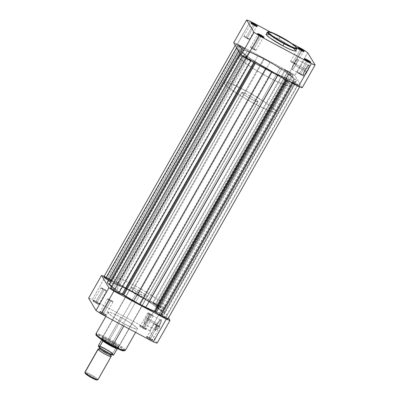 <?xml version="1.0" encoding="UTF-8"?>
<svg xmlns="http://www.w3.org/2000/svg" width="400" height="400" viewBox="0 0 400 400"><rect width="100%" height="100%" fill="white"/><g stroke="black" fill="none" stroke-linecap="round" stroke-linejoin="round"><path stroke-width="0.3" stroke-dasharray="2 1.5" d="M301.025 50.685A3.16 0.375 29.6 0 0 303.345 51.63A3.16 0.375 29.6 0 0 302.81 50.985A3.16 0.375 -150.4 0 1 303.39 51.605A3.16 0.375 -150.4 0 1 301.025 50.685L293.75 63.485A3.16 0.375 29.6 0 0 296.115 64.41A3.16 0.375 29.6 0 0 292.98 62.205L300.15 49.58L292.98 62.205A3.16 0.375 29.6 0 0 290.615 61.285A3.16 0.375 29.6 0 0 293.75 63.485L301.025 50.685A3.16 0.375 -150.4 0 1 297.89 48.48A3.16 0.375 -150.4 0 1 298.715 48.66A3.16 0.375 29.6 0 0 297.885 48.53A3.16 0.375 29.6 0 0 301.025 50.685L301.395 50.285L301.025 50.685M254.26 25.64A3.16 0.375 29.6 0 0 256.58 26.59A3.16 0.375 29.6 0 0 256.04 25.945A3.16 0.375 -150.4 0 1 256.62 26.56A3.16 0.375 -150.4 0 1 254.26 25.64L246.985 38.445A3.16 0.375 29.6 0 0 249.345 39.365A3.16 0.375 29.6 0 0 246.21 37.16L253.385 24.54L246.21 37.16A3.16 0.375 29.6 0 0 243.85 36.24A3.16 0.375 29.6 0 0 246.985 38.445L254.26 25.64A3.16 0.375 -150.4 0 1 251.125 23.44A3.16 0.375 -150.4 0 1 251.95 23.62A3.16 0.375 29.6 0 0 251.12 23.49A3.16 0.375 29.6 0 0 254.26 25.64L254.63 25.245L254.26 25.64M260.89 36.63A3.16 0.375 29.6 0 0 263.21 37.58A3.16 0.375 29.6 0 0 262.675 36.935A3.16 0.375 -150.4 0 1 263.255 37.55A3.16 0.375 -150.4 0 1 260.89 36.63L253.62 49.435A3.16 0.375 29.6 0 0 255.98 50.355A3.16 0.375 29.6 0 0 252.845 48.155L260.015 35.53L252.845 48.155A3.16 0.375 29.6 0 0 250.48 47.235A3.16 0.375 29.6 0 0 253.62 49.435L260.89 36.63A3.16 0.375 -150.4 0 1 257.755 34.43A3.16 0.375 -150.4 0 1 258.58 34.61A3.16 0.375 29.6 0 0 257.755 34.48A3.16 0.375 29.6 0 0 260.89 36.63L261.26 36.235L260.89 36.63M307.66 61.675A3.16 0.375 29.6 0 0 309.98 62.62A3.16 0.375 29.6 0 0 309.44 61.975A3.16 0.375 -150.4 0 1 310.02 62.595A3.16 0.375 -150.4 0 1 307.66 61.675L300.385 74.48A3.16 0.375 29.6 0 0 302.745 75.4A3.16 0.375 29.6 0 0 299.61 73.195L306.78 60.57L299.61 73.195A3.16 0.375 29.6 0 0 297.25 72.275A3.16 0.375 29.6 0 0 300.385 74.48L307.66 61.675A3.16 0.375 -150.4 0 1 304.52 59.47A3.16 0.375 -150.4 0 1 305.35 59.655A3.16 0.375 29.6 0 0 304.52 59.52A3.16 0.375 29.6 0 0 307.66 61.675L308.03 61.275L307.66 61.675M305.155 69.275A5.625 1.155 118.2 0 1 308.23 65.45A5.625 1.155 118.2 0 1 306.53 71.555L307.125 71.955A6.23 1.28 -61.8 0 0 309 65.195A6.23 1.28 -61.8 0 0 305.6 69.43L293.985 63.29A5.625 1.155 118.2 0 1 297.33 59.47A5.625 1.155 118.2 0 1 295.36 65.575L306.53 71.555A5.625 1.155 -61.8 0 0 308.5 65.455A5.625 1.155 -61.8 0 0 305.155 69.275A5.625 1.155 -61.8 0 0 303.185 75.375A5.625 1.155 -61.8 0 0 306.53 71.555L295.36 65.575A5.625 1.155 118.2 0 1 292.015 69.395A5.625 1.155 118.2 0 1 293.985 63.29L305.6 69.43L303.4 74.465L303.22 75.72L303.515 76.215L304.74 75.39L305.9 73.92L309.065 67.785L309.51 65.665L308.895 65.24L307.425 66.655L305.6 69.43A6.23 1.28 -61.8 0 0 303.25 75.935A6.23 1.28 -61.8 0 0 307.125 71.955L306.53 71.555A5.625 1.155 118.2 0 1 303.035 75.15A5.625 1.155 118.2 0 1 305.155 69.275M294.19 48.96L287.235 43.98L278.805 39.075L280.335 36.575L280.02 36.93L272.59 33.305L267.425 32.02A16.865 1.995 -150.4 0 1 280.02 36.93L278.805 39.075A16.865 1.995 29.6 0 0 266.205 34.165M264.26 59.14L260.935 64.99A30.11 3.565 29.6 0 0 238.44 56.22A30.11 3.565 29.6 0 0 268.305 77.2L271.63 71.35A30.11 3.565 -150.4 0 1 241.76 50.37A30.11 3.565 -150.4 0 1 264.26 59.14L274.485 64.925L285.69 72.125L292.71 77.7L293.925 79.155L294.145 80.08L292.595 80.39L288.92 79.4L276.625 73.945L263.93 67.05L250.2 58.365L245.35 54.73L242.45 51.995L241.745 50.41L243.295 50.095L246.965 51.09L252.445 53.3L264.26 59.14A30.11 3.565 -150.4 0 1 294.125 80.12A30.11 3.565 -150.4 0 1 271.63 71.35L268.305 77.2L277.97 82.06L288.27 86.055L290.035 86.285L290.555 86.18L290.84 85.54L290.115 84.34L287.215 81.61L278.255 75.2L266.075 67.82L253.555 61.21L242.2 56.465L239.97 55.945L238.42 56.26L239.125 57.845L240.83 59.555L246.875 64.215L255.625 69.92L268.305 77.2A30.11 3.565 29.6 0 0 290.805 85.97A30.11 3.565 29.6 0 0 260.935 64.99L132.075 291.82A30.11 3.565 29.6 0 0 109.58 283.055A30.11 3.565 29.6 0 0 139.445 304.035L271.63 71.35A30.11 3.565 -150.4 0 1 241.76 50.37A30.11 3.565 -150.4 0 1 264.26 59.14A30.11 3.565 -150.4 0 1 294.125 80.12A30.11 3.565 -150.4 0 1 271.63 71.35L139.445 304.035A30.11 3.565 29.6 0 0 161.945 312.8A30.11 3.565 29.6 0 0 132.075 291.82L264.26 59.14L274.485 64.925L285.69 72.125L292.71 77.7L293.925 79.155L294.145 80.08L292.595 80.39L288.92 79.4L276.625 73.945L263.93 67.05L250.2 58.365L245.35 54.73L242.45 51.995L241.745 50.41L243.295 50.095L246.965 51.09L252.445 53.3L264.26 59.14M302.185 87.74L294.76 75.445L289.78 72.08L237.45 44.06L233.705 42.75A46.6 5.52 29.6 0 1 237.45 44.06L289.78 72.08L302.7 49.33L289.78 72.08A46.6 5.52 29.6 0 1 294.76 75.445L307.685 52.695L294.76 75.445L302.185 87.74M270.295 31.98L291.75 43.47L270.295 31.98M295.53 50.825A16.865 1.995 29.6 0 0 278.805 39.075L269.12 34.57M266.635 33.99L266.345 34.05M250.375 21.31L237.45 44.06L250.375 21.31M280.02 36.93A16.865 1.995 -150.4 0 1 296.75 48.68L295.115 46.555L290.235 42.99L280.02 36.93M246.21 37.16L243.93 36.21L244.545 36.945L249.35 39.36L246.21 37.16M292.98 62.205L290.695 61.25L291.31 61.99L296.115 64.405L292.98 62.205M299.61 73.195L297.33 72.24L297.945 72.98L302.75 75.395L299.61 73.195M252.845 48.155L250.565 47.2L251.575 48.215L255.98 50.35L252.845 48.155M295.36 65.575L292.76 69.105L291.91 69.29L291.995 67.84L294.535 62.365L296.135 60.19L297.245 59.445L297.35 61.025L295.36 65.575M241.645 47.89A3.275 0.39 -150.4 0 1 238.395 45.61A3.275 0.39 -150.4 0 1 240.845 46.565L108.66 279.245A3.275 0.39 29.6 0 0 106.215 278.295A3.275 0.39 29.6 0 0 109.465 280.575L241.645 47.89L109.465 280.575A3.275 0.39 29.6 0 0 111.91 281.53A3.275 0.39 29.6 0 0 108.66 279.245L240.845 46.565A3.275 0.39 -150.4 0 1 244.09 48.845A3.275 0.39 -150.4 0 1 241.645 47.89L238.395 45.615L240.3 46.28L243.37 48.115L244.07 48.74L243.815 48.855L241.645 47.89M288.41 72.935A3.275 0.39 -150.4 0 1 285.165 70.655A3.275 0.39 -150.4 0 1 287.61 71.605L155.43 304.29A3.275 0.39 29.6 0 0 152.98 303.335A3.275 0.39 29.6 0 0 156.23 305.62L288.41 72.935L156.23 305.62A3.275 0.39 29.6 0 0 158.675 306.57A3.275 0.39 29.6 0 0 155.43 304.29L287.61 71.605A3.275 0.39 -150.4 0 1 290.86 73.89A3.275 0.39 -150.4 0 1 288.41 72.935L285.16 70.655L287.065 71.325L290.14 73.16L290.775 73.92L288.41 72.935M295.045 83.925A3.275 0.39 -150.4 0 1 291.795 81.645A3.275 0.39 -150.4 0 1 294.245 82.595L162.06 315.28A3.275 0.39 29.6 0 0 159.615 314.325A3.275 0.39 29.6 0 0 162.86 316.61L295.045 83.925L162.86 316.61A3.275 0.39 29.6 0 0 165.31 317.56A3.275 0.39 29.6 0 0 162.06 315.28L294.245 82.595A3.275 0.39 -150.4 0 1 297.49 84.88A3.275 0.39 -150.4 0 1 295.045 83.925L291.795 81.65L296.36 83.86L297.41 84.915L295.045 83.925M248.28 58.885A3.275 0.39 -150.4 0 1 245.03 56.6A3.275 0.39 -150.4 0 1 247.475 57.555L115.295 290.24A3.275 0.39 29.6 0 0 112.845 289.285A3.275 0.39 29.6 0 0 116.095 291.565L248.28 58.885L116.095 291.565A3.275 0.39 29.6 0 0 118.54 292.52A3.275 0.39 29.6 0 0 115.295 290.24L247.475 57.555A3.275 0.39 -150.4 0 1 250.725 59.835A3.275 0.39 -150.4 0 1 248.28 58.885L245.03 56.605L246.935 57.27L250.005 59.11L250.64 59.87L248.28 58.885M287.335 79.3L288.31 79.88L287.82 80.745L288.31 79.88L292.625 82.795L287.335 79.3L286.82 80.21L287.335 79.3L286.65 78.965A32.37 3.835 -150.4 0 1 277.855 74.89L272 71.97L271.87 72.2L272 71.97L277.855 74.89L277.63 75.285L277.855 74.89L287.335 79.3M255.1 62.04L255.85 62.475L255.35 63.355L255.85 62.475L265.765 68.415A32.37 3.835 -150.4 0 1 255.85 62.475L255.1 62.04L254.585 62.945L255.1 62.04L254.235 61.635L253.745 62.5L254.235 61.635L255.1 62.04M167.785 319.05A5.27 0.625 29.6 0 0 165.96 317.41L298.145 84.725L293.305 81.345L161.245 314.025A32.37 3.835 29.6 0 0 163.885 313.95L296.555 80.565L288.76 73.84L292.605 75.06L293.065 75.12L293.03 74.785L287.925 71.395A5.27 0.625 -150.4 0 1 293.15 75.07A5.27 0.625 -150.4 0 1 292.24 74.945L160.055 307.625L292.24 74.945L288.995 73.805L156.55 306.455L156.88 306.785L289.06 74.1A32.37 3.835 -150.4 0 1 294.355 78.425L162.17 311.11L294.355 78.425L296.555 80.565L164.37 313.245L162.17 311.11A32.37 3.835 29.6 0 0 156.88 306.785L288.995 73.805L156.81 306.49L160.055 307.625A5.27 0.625 29.6 0 0 160.97 307.75A5.27 0.625 29.6 0 0 155.74 304.08L287.925 71.395L280.915 68.52L263.885 58.52L248.42 51.115L239.86 45.66A5.27 0.625 -150.4 0 1 243.26 47.695L111.08 280.375L243.26 47.695L247.58 50.61L115.4 283.29L117.055 284.205L249.24 51.52A32.37 3.835 -150.4 0 1 258.03 55.6L125.85 288.285L258.03 55.6L263.885 58.52L131.705 291.205L137.94 294.755L270.12 62.075A32.37 3.835 -150.4 0 1 280.04 68.015L147.86 300.7L149.47 301.535L281.65 68.85L149.47 301.535L152.715 302.67L284.9 69.99A5.27 0.625 -150.4 0 1 287.925 71.395L155.74 304.08A5.27 0.625 29.6 0 0 152.715 302.67L284.9 69.99L280.04 68.015L147.86 300.7A32.37 3.835 29.6 0 0 137.94 294.755L270.12 62.075L263.885 58.52L131.705 291.205L125.85 288.285A32.37 3.835 29.6 0 0 117.055 284.205L249.24 51.52L247.58 50.61L115.4 283.29L111.08 280.375A5.27 0.625 29.6 0 0 107.675 278.34L239.86 45.66L235.935 44.105L237.745 45.76L236.665 47.655L237.745 45.76A5.27 0.625 -150.4 0 1 235.92 44.125A5.27 0.625 -150.4 0 1 239.86 45.66L107.675 278.34A5.27 0.625 29.6 0 0 103.74 276.81L103.73 276.885M237.745 45.76L242.06 48.675L109.88 281.36L108.42 280.375L109.88 281.36L242.06 48.675L242.585 49.145L110.4 281.825L109.88 281.36L110.275 281.83A32.37 3.835 29.6 0 0 107.635 281.905L239.82 49.22A32.37 3.835 -150.4 0 1 242.46 49.15L110.275 281.83L108.5 281.595L107.635 281.905L239.335 49.925L238.705 51.035L239.335 49.925L241.535 52.065L239.335 49.925L240.135 49L242.585 49.115L237.745 45.76M107.155 282.61L107.635 281.905L107.155 282.61M240.465 53.945L241.535 52.065L240.465 53.945M112.095 287.125A32.37 3.835 29.6 0 0 114.645 289.07L246.83 56.385A32.37 3.835 -150.4 0 1 241.535 52.065L247.155 56.72L114.71 289.365L246.83 56.385L247.145 56.725L114.71 289.365L111.465 288.23L243.65 55.545L246.895 56.685L243.65 55.545L111.465 288.23A5.27 0.625 29.6 0 0 110.555 288.105M250.99 60.5A5.27 0.625 -150.4 0 1 245.72 57.805A5.27 0.625 -150.4 0 1 242.74 55.42A5.27 0.625 -150.4 0 1 243.65 55.545L242.735 55.425L243.365 56.185L247.065 58.595L254.235 61.635L250.99 60.5L250.765 60.9L250.99 60.5M265.54 68.815L265.765 68.415L272 71.97L265.765 68.415L265.54 68.815M286.15 79.85L286.65 78.965L286.15 79.85M292.4 83.195L292.625 82.795L292.4 83.195M298.145 84.725A5.27 0.625 -150.4 0 1 299.97 86.365A5.27 0.625 -150.4 0 1 297.3 85.48A5.27 0.625 -150.4 0 1 292.625 82.795L296.905 85.285L299.97 86.36L298.81 85.19L293.825 81.815L161.645 314.495L165.96 317.41L298.145 84.725M165.96 317.41L161.125 314.025L161.645 314.495L293.825 81.815L293.35 81.33L161.245 314.025L163.02 314.26L163.885 313.95L296.07 81.265A32.37 3.835 -150.4 0 1 293.43 81.34L295.755 81.49L296.555 80.565L163.885 313.95L164.37 313.245L156.575 306.525L160.885 307.8L160.64 307.25L158.375 305.615L154.05 303.23L148.515 301.085L131.705 291.205L116.46 283.92L105.795 277.405M111.42 286.58L114.975 289.38L111.465 288.23M132.075 291.82L144.76 299.1L153.51 304.81L160.525 310.38L161.745 311.84L161.965 312.765L160.41 313.075L156.74 312.085L146.83 307.81L131.745 299.73L118.015 291.045L113.17 287.41L110.265 284.68L109.56 283.09L111.11 282.78L118.265 285.12L132.075 291.82A30.11 3.565 29.6 0 0 109.58 283.055A30.11 3.565 29.6 0 0 139.445 304.035L142.77 298.185A30.11 3.565 -150.4 0 1 112.9 277.205A30.11 3.565 -150.4 0 1 135.4 285.97L132.075 291.82L120.265 285.985L113.34 283.3L111.11 282.78L109.56 283.09L109.78 284.015L111 285.475L116.205 289.75L122.13 293.82L139.445 304.035L155.095 311.475L159.41 312.89L161.175 313.12L161.965 312.765L161.745 311.84L160.525 310.38L153.51 304.81L144.76 299.1L132.075 291.82L135.4 285.97L145.625 291.76L156.83 298.96L163.85 304.53L165.065 305.99L165.285 306.915L164.5 307.27L161.505 306.705L152.43 303.045L142.77 298.185L130.085 290.905L119.53 283.905L114.32 279.625L113.105 278.165L112.885 277.24L114.435 276.93L116.665 277.45L125.74 281.115L135.4 285.97A30.11 3.565 -150.4 0 1 165.265 306.95A30.11 3.565 -150.4 0 1 142.77 298.185L139.445 304.035A30.11 3.565 29.6 0 0 161.945 312.8A30.11 3.565 29.6 0 0 132.075 291.82M108.66 279.245L111.91 281.525L107.345 279.31L106.3 278.26L108.66 279.245M155.43 304.29L158.68 306.565L156.775 305.9L153.7 304.065L153.065 303.3L155.43 304.29M162.06 315.28L165.31 317.56L160.745 315.345L159.7 314.295L162.06 315.28M115.295 290.24L118.545 292.515L116.64 291.85L113.57 290.015L112.87 289.39L113.125 289.275L115.295 290.24M102.68 312.49A3.16 0.375 -150.4 0 1 105.82 314.64A3.16 0.375 -150.4 0 1 103.455 313.77L103.23 314.415A3.765 0.445 29.6 0 0 106.05 315.45A3.765 0.445 29.6 0 0 102.31 312.885L109.955 299.685A3.16 0.375 -150.4 0 1 113.09 301.89A3.16 0.375 -150.4 0 1 110.73 300.97L103.455 313.77A3.16 0.375 29.6 0 0 105.815 314.69A3.16 0.375 29.6 0 0 102.68 312.49A3.16 0.375 29.6 0 0 100.32 311.57A3.16 0.375 29.6 0 0 103.455 313.77L110.73 300.97A3.16 0.375 -150.4 0 1 107.59 298.765A3.16 0.375 -150.4 0 1 109.955 299.685L102.31 312.885L106.045 315.505L103.855 314.74L100.325 312.63L99.595 311.75L102.31 312.885A3.765 0.445 29.6 0 0 99.55 311.76A3.765 0.445 29.6 0 0 103.23 314.415L103.455 313.77A3.16 0.375 -150.4 0 1 100.36 311.54A3.16 0.375 -150.4 0 1 102.68 312.49M149.445 337.53A3.16 0.375 -150.4 0 1 152.585 339.685A3.16 0.375 -150.4 0 1 150.22 338.815L150 339.455A3.765 0.445 29.6 0 0 152.815 340.495A3.765 0.445 29.6 0 0 149.08 337.93L156.72 324.73A3.16 0.375 -150.4 0 1 159.855 326.93A3.16 0.375 -150.4 0 1 157.495 326.01L150.22 338.815A3.16 0.375 29.6 0 0 152.585 339.735A3.16 0.375 29.6 0 0 149.445 337.53A3.16 0.375 29.6 0 0 147.085 336.61A3.16 0.375 29.6 0 0 150.22 338.815L157.495 326.01A3.16 0.375 -150.4 0 1 154.36 323.805A3.16 0.375 -150.4 0 1 156.72 324.73L149.08 337.93L152.815 340.545L151.205 340.065L147.57 338.005L146.36 336.795L149.08 337.93A3.765 0.445 29.6 0 0 146.315 336.8A3.765 0.445 29.6 0 0 150 339.455L150.22 338.815A3.16 0.375 -150.4 0 1 147.125 336.585A3.16 0.375 -150.4 0 1 149.445 337.53M158.57 326.035A5.625 1.155 118.2 0 1 155.07 329.63A5.625 1.155 118.2 0 1 157.19 323.755L157.635 323.91A6.23 1.28 -61.8 0 0 155.29 330.415A6.23 1.28 -61.8 0 0 159.16 326.435L147.395 320.055A5.625 1.155 118.2 0 1 144.05 323.875A5.625 1.155 118.2 0 1 146.02 317.77L157.19 323.755A5.625 1.155 -61.8 0 0 155.225 329.855A5.625 1.155 -61.8 0 0 158.57 326.035A5.625 1.155 -61.8 0 0 160.535 319.935A5.625 1.155 -61.8 0 0 157.19 323.755L146.02 317.77A5.625 1.155 118.2 0 1 149.365 313.955A5.625 1.155 118.2 0 1 147.395 320.055L159.16 326.435L161.365 321.405L161.545 320.145L161.245 319.655L160.02 320.48L158.25 322.885L155.435 328.945L155.345 330.55L156.285 330.35L159.16 326.435A6.23 1.28 -61.8 0 0 161.04 319.68A6.23 1.28 -61.8 0 0 157.635 323.91L157.19 323.755A5.625 1.155 118.2 0 1 160.265 319.93A5.625 1.155 118.2 0 1 158.57 326.035M142.815 326.54A3.16 0.375 -150.4 0 1 145.955 328.695A3.16 0.375 -150.4 0 1 143.59 327.825L143.365 328.465A3.765 0.445 29.6 0 0 146.18 329.5A3.765 0.445 29.6 0 0 142.445 326.94L150.09 313.735A3.16 0.375 -150.4 0 1 153.225 315.94A3.16 0.375 -150.4 0 1 150.86 315.02L143.59 327.825A3.16 0.375 29.6 0 0 145.95 328.745A3.16 0.375 29.6 0 0 142.815 326.54A3.16 0.375 29.6 0 0 140.45 325.62A3.16 0.375 29.6 0 0 143.59 327.825L150.86 315.02A3.16 0.375 -150.4 0 1 147.725 312.815A3.16 0.375 -150.4 0 1 150.09 313.735L142.445 326.94L146.18 329.555L143.99 328.79L140.46 326.68L139.66 325.965L139.95 325.83L142.445 326.94A3.765 0.445 29.6 0 0 139.685 325.81A3.765 0.445 29.6 0 0 143.365 328.465L143.59 327.825A3.16 0.375 -150.4 0 1 140.495 325.595A3.16 0.375 -150.4 0 1 142.815 326.54M96.045 301.5A3.16 0.375 -150.4 0 1 99.185 303.65A3.16 0.375 -150.4 0 1 96.82 302.78L96.6 303.425A3.765 0.445 29.6 0 0 99.415 304.46A3.765 0.445 29.6 0 0 95.68 301.895L103.32 288.695A3.16 0.375 -150.4 0 1 106.455 290.895A3.16 0.375 -150.4 0 1 104.095 289.975L96.82 302.78A3.16 0.375 29.6 0 0 99.185 303.7A3.16 0.375 29.6 0 0 96.045 301.5A3.16 0.375 29.6 0 0 93.685 300.58A3.16 0.375 29.6 0 0 96.82 302.78L104.095 289.975A3.16 0.375 -150.4 0 1 100.96 287.775A3.16 0.375 -150.4 0 1 103.32 288.695L95.68 301.895L99.415 304.515L97.225 303.75L93.695 301.64L92.96 300.76L95.68 301.895A3.765 0.445 29.6 0 0 92.915 300.77A3.765 0.445 29.6 0 0 96.6 303.425L96.82 302.78A3.16 0.375 -150.4 0 1 93.725 300.55A3.16 0.375 -150.4 0 1 96.045 301.5M109.43 340.345A9.41 1.115 -150.4 0 1 118.77 346.755A9.41 1.115 -150.4 0 1 111.73 344.165L111.51 344.805A10.01 1.185 29.6 0 0 119 347.56A10.01 1.185 29.6 0 0 109.06 340.745L137.935 290.17A9.41 1.115 -150.4 0 1 147.265 296.725A9.41 1.115 -150.4 0 1 140.235 293.985L111.73 344.165A9.41 1.115 29.6 0 0 118.765 346.905A9.41 1.115 29.6 0 0 109.43 340.345A9.41 1.115 29.6 0 0 102.4 337.605A9.41 1.115 29.6 0 0 111.73 344.165L140.235 293.985A9.41 1.115 -150.4 0 1 130.905 287.43A9.41 1.115 -150.4 0 1 137.935 290.17L109.06 340.745L115.525 344.61L117.8 346.27L118.995 347.71L117.26 347.48L113.17 345.67L105.045 340.94L102.05 338.635L101.645 338.15L101.835 337.725L104.465 338.515L109.06 340.745A10.01 1.185 29.6 0 0 101.71 337.74A10.01 1.185 29.6 0 0 111.51 344.805L111.73 344.165A9.41 1.115 -150.4 0 1 102.525 337.525A9.41 1.115 -150.4 0 1 109.43 340.345M124.305 350.71L123.015 348.95L119.78 346.455L108.315 339.51L108.59 338.705L118.805 344.76L123.68 348.33L125.315 350.455A16.865 1.995 29.6 0 0 108.59 338.705L120.775 317.255A16.865 1.995 -150.4 0 1 137.5 329.005A16.865 1.995 -150.4 0 1 124.9 324.095L112.9 316.825L109.515 314.215L108.165 312.37L110.285 312.485L116.64 315.145L125.09 319.665L132.775 324.53L136.705 327.65L137.52 328.765L137.07 329.185L132.64 327.85L124.9 324.095L123.795 326.045L124.9 324.095A16.865 1.995 -150.4 0 1 108.175 312.345A16.865 1.995 -150.4 0 1 120.775 317.255L108.59 338.705A16.865 1.995 29.6 0 0 95.99 333.795L101.16 335.08L108.59 338.705L108.315 339.51L101.52 336.18L96.385 334.715M104.035 276.285L157.595 304.765L162.58 308.125L168.455 317.865L162.58 308.125L149.655 330.875L144.675 327.51L92.345 299.49L88.6 298.18A46.6 5.52 29.6 0 1 92.345 299.49L105.265 276.745L157.595 304.765L144.675 327.51L92.345 299.49L105.265 276.745A46.6 5.52 -150.4 0 0 104.035 276.285M157.08 343.17L149.655 330.875L162.58 308.125A46.6 5.52 -150.4 0 0 157.595 304.765L144.675 327.51A46.6 5.52 29.6 0 1 149.655 330.875L157.08 343.17M124.325 350.59L117.71 345.055L108.315 339.51L99.945 335.53L97.63 334.77L96.265 334.835M97.035 336.11L97.555 336.6M105.47 342.145L106.785 342.945M110.885 345.295L113.61 346.755M121.51 350.35L122.28 350.6M123.88 350.9L124.16 350.845M140.235 293.985L146.475 296.755L147.275 296.715L147.205 296.425L145.195 294.635L136.37 289.36L132.53 287.655L130.895 287.44L132.975 289.525L140.235 293.985M110.73 300.97L107.59 298.77L112.395 301.185L113.01 301.92L110.73 300.97M157.495 326.01L154.355 323.81L159.16 326.225L159.775 326.965L157.495 326.01M150.86 315.02L147.725 312.82L152.53 315.235L153.145 315.975L150.86 315.02M104.095 289.975L100.955 287.78L105.365 289.915L106.375 290.93L104.095 289.975M146.02 317.77L148.62 314.24L149.47 314.055L149.385 315.51L146.845 320.98L145.245 323.155L144.135 323.9L144.03 322.32L146.02 317.77M111.055 354.84A1.53 1.485 148.9 0 0 111.06 356.325A1.53 1.485 -31.1 0 1 111.055 354.84C110.995 354.37 108.77 352.87 104.38 350.34C100.31 348.34 98.64 347.755 99.36 348.58C98.64 347.755 100.31 348.34 104.38 350.34C108.77 352.87 110.995 354.37 111.055 354.84A1.53 1.485 -31.1 0 1 112.35 354.05C112.285 353.53 109.81 351.86 104.935 349.05C100.41 346.825 98.555 346.175 99.36 347.095L99.36 347.095A1.53 1.485 -31.1 0 1 99.56 347.78A1.53 1.485 148.9 0 0 99.36 347.095L99.5 346.775L100.61 347.035L106.22 349.755L110.745 352.62L112.405 354.285L110.23 353.775L105.49 351.395L100.965 348.53L99.36 347.095C99.425 347.62 101.9 349.29 106.775 352.1C111.295 354.32 113.155 354.97 112.35 354.05A1.53 1.485 148.9 0 0 111.055 354.84L111.1 355.06M98.065 349.37C97.26 348.45 99.12 349.1 103.64 351.325C108.52 354.135 110.99 355.805 111.06 356.325L97.94 379.415L111.06 356.325A7.53 0.89 -150.4 0 0 104.32 351.69A7.53 0.89 -150.4 0 0 98.015 349.13M97.99 379.66A7.53 0.89 29.6 0 0 97.94 379.415L96.95 379.71L97.94 379.415A7.53 0.89 29.6 0 0 91.205 374.78A7.53 0.89 29.6 0 0 84.9 372.22M96.905 379.99A6.795 0.805 29.6 0 0 96.95 379.71L94.645 377.82L90.255 375.195L86.35 373.38L85.35 373.145L85.225 373.435M117.975 348.19L118.035 347.77A9.41 1.115 -150.4 0 1 118.075 348.105L117.34 348.645L117.975 348.19L257.97 101.44A9.41 1.115 -150.4 0 1 258.035 101.74A9.41 1.115 -150.4 0 1 250.155 98.54A9.41 1.115 -150.4 0 1 241.735 92.745L101.795 339.075A9.41 1.115 29.6 0 0 110.22 344.87A9.41 1.115 29.6 0 0 118.1 348.075A9.41 1.115 29.6 0 0 118.035 347.77L116.235 347.11L112.595 353.725L104.765 348.765L100.635 346.765L98.305 346.075A8.92 1.055 29.6 0 1 104.765 348.765A8.92 1.055 29.6 0 1 112.595 353.725L113.405 355.075L112.595 353.725M275.835 111.005L290.605 85.005A30.11 3.565 -150.4 0 1 290.805 85.97A30.11 3.565 -150.4 0 1 265.59 75.72A30.11 3.565 -150.4 0 1 238.64 57.18L223.87 83.18A30.11 3.565 29.6 0 0 250.82 101.72A30.11 3.565 29.6 0 0 276.035 111.965A30.11 3.565 29.6 0 0 275.835 111.005A30.11 3.565 29.6 0 0 248.885 92.465A30.11 3.565 29.6 0 0 223.67 82.22A30.11 3.565 29.6 0 0 223.87 83.18L238.64 57.18L238.42 56.26L239.205 55.905L242.2 56.465L249.125 59.15L258.405 63.655L268.635 69.29L278.255 75.2L285.8 80.485L290.115 84.34L290.82 85.93L290.035 86.285L288.27 86.055L283.95 84.64L275.69 80.975L265.74 75.805L255.625 69.92L246.875 64.215L240.83 59.555L238.64 57.18A30.11 3.565 -150.4 0 1 238.44 56.22A30.11 3.565 -150.4 0 1 263.655 66.465A30.11 3.565 -150.4 0 1 290.605 85.005L275.835 111.005L272.445 107.61L265.62 102.61L248.73 92.38L232.355 84.285L226.2 82.13L224.44 81.9L223.65 82.255L223.87 83.18L225.09 84.64L232.105 90.21L240.855 95.92L250.975 101.805L260.92 106.975L269.185 110.64L274.505 112.24L276.055 111.93L275.835 111.005M99.115 347.42L99.765 347.93M104.64 351.095L105.795 351.75M108.075 352.975L109.155 353.51M117.075 348.92L116.085 347.275L117.075 348.92M117.21 348.725L116.235 347.11L117.21 348.725M102.425 340.215L101.71 338.95L102.315 340.14L101.88 339.425L101.97 339.91L101.725 339.745L101.69 338.95L102.42 340.21M118.075 348.105A9.41 1.115 -150.4 0 1 110.08 344.795A9.41 1.115 -150.4 0 1 101.795 339.075A9.41 1.115 -150.4 0 1 101.72 338.815A9.41 1.115 -150.4 0 1 109.475 341.9A9.41 1.115 -150.4 0 1 118.035 347.77L116.44 347.155A9.22 1.09 29.6 0 0 108.465 342.12A9.22 1.09 29.6 0 0 101.845 339.34A9.22 1.09 -150.4 0 1 108.465 342.12A9.22 1.09 -150.4 0 1 116.44 347.155L112.65 353.315A9.22 1.09 29.6 0 0 104.875 348.445A9.22 1.09 29.6 0 0 98.36 345.665A9.22 1.09 -150.4 0 1 104.875 348.445A9.22 1.09 -150.4 0 1 112.65 353.315M101.69 338.95L241.665 92.455L244.385 93.09L250.305 96.07L255.965 99.645L258.04 101.73L255.32 101.095L251.005 99L244.925 95.365L241.735 92.745A9.41 1.115 -150.4 0 1 241.67 92.445A9.41 1.115 -150.4 0 1 249.55 95.645A9.41 1.115 -150.4 0 1 257.97 101.44L118.035 347.77A9.41 1.115 29.6 0 0 109.615 341.98A9.41 1.115 29.6 0 0 101.735 338.775A9.41 1.115 29.6 0 0 101.795 339.075M111.545 354.58L112.35 354.05M85.13 372.14A7.53 0.89 -150.4 0 1 91.885 375.165A7.53 0.89 -150.4 0 1 97.94 379.415M96.95 379.71A6.795 0.805 29.6 0 0 90.515 375.335A6.795 0.805 29.6 0 0 85.17 373.325M112.605 353.41L112.575 353.675M303.345 51.63L304.155 51.415M256.58 26.59L257.39 26.37M263.21 37.58L264.025 37.36M309.98 62.62L310.79 62.405M308.23 65.45L309 65.195M297.33 59.47L308.5 65.455M255.98 50.355L263.255 37.55M302.745 75.4L310.02 62.595M296.115 64.41L303.39 51.605M249.345 39.365L256.62 26.56M112.9 277.205L223.67 82.22M165.265 306.95L276.035 111.965M243.85 36.24L251.125 23.44M290.615 61.285L297.89 48.48M297.25 72.275L304.52 59.47M250.48 47.235L257.755 34.43M292.015 69.395L303.185 75.375M303.035 75.15L303.25 75.935M304.52 59.52L304.29 58.715M257.755 34.48L257.525 33.67M251.12 23.49L250.89 22.68M297.885 48.53L297.66 47.72M238.395 45.61L106.215 278.295M285.165 70.655L152.98 303.335M291.795 81.645L159.615 314.325M245.03 56.6L112.845 289.285M235.25 45.305L235.92 44.125M156.55 306.455L288.735 73.77M160.97 307.75L293.15 75.07M110.4 281.825L242.585 49.145M114.97 289.4L247.155 56.72M242.74 55.42L242.44 55.95M299.97 86.365L299.67 86.885M161.125 314.03L293.305 81.345M250.725 59.835L118.54 292.52M297.49 84.88L165.31 317.56M290.86 73.89L158.675 306.57M244.09 48.845L111.91 281.53M105.82 314.64L106.05 315.45M152.585 339.685L152.815 340.495M155.07 329.63L155.29 330.415M145.955 328.695L146.18 329.5M99.185 303.65L99.415 304.46M118.77 346.755L119 347.56M144.05 323.875L155.225 329.855M106.455 290.895L99.185 303.7M153.225 315.94L145.95 328.745M159.855 326.93L152.585 339.735M113.09 301.89L105.815 314.69M147.265 296.725L118.765 346.905M105.855 316.435L108.175 312.345M135.595 332.36L137.5 329.005M130.905 287.43L102.4 337.605M107.59 298.765L100.32 311.57M154.36 323.805L147.085 336.61M147.725 312.815L140.45 325.62M100.96 287.775L93.685 300.58M149.365 313.955L160.535 319.935M102.525 337.525L101.71 337.74M93.725 300.55L92.915 300.77M140.495 325.595L139.685 325.81M160.265 319.93L161.04 319.68M147.125 336.585L146.315 336.8M100.36 311.54L99.55 311.76M99.355 347.09L99.5 347.735M118.1 348.075L258.035 101.74M101.735 338.775L241.67 92.445"/><path stroke-width="0.6" d="M302.81 50.985A3.16 0.375 29.6 0 0 300.25 49.4L300.475 48.76A3.765 0.445 -150.4 0 1 304.155 51.415A3.765 0.445 -150.4 0 1 301.395 50.285L304.11 51.42L302.905 50.21L299.265 48.15L297.66 47.665L301.395 50.285A3.765 0.445 -150.4 0 1 297.66 47.72A3.765 0.445 -150.4 0 1 300.475 48.76L300.25 49.4A3.16 0.375 -150.4 0 1 302.81 50.985M256.04 25.945A3.16 0.375 29.6 0 0 253.485 24.36L253.705 23.715A3.765 0.445 -150.4 0 1 257.39 26.37A3.765 0.445 -150.4 0 1 254.63 25.245L257.345 26.38L256.14 25.17L253.08 23.39L250.89 22.625L254.63 25.245A3.765 0.445 -150.4 0 1 250.89 22.68A3.765 0.445 -150.4 0 1 253.705 23.715L253.485 24.36A3.16 0.375 -150.4 0 1 256.04 25.945M262.675 36.935A3.16 0.375 29.6 0 0 260.12 35.35L260.34 34.705A3.765 0.445 -150.4 0 1 264.025 37.36A3.765 0.445 -150.4 0 1 261.26 36.235L263.975 37.37L263.245 36.49L259.715 34.38L257.525 33.615L261.26 36.235A3.765 0.445 -150.4 0 1 257.525 33.67A3.765 0.445 -150.4 0 1 260.34 34.705L260.12 35.35A3.16 0.375 -150.4 0 1 262.675 36.935M309.44 61.975A3.16 0.375 29.6 0 0 306.885 60.39L307.105 59.75A3.765 0.445 -150.4 0 1 310.79 62.405A3.765 0.445 -150.4 0 1 308.03 61.275L310.745 62.41L309.54 61.205L305.9 59.14L304.29 58.66L308.03 61.275A3.765 0.445 -150.4 0 1 304.29 58.715A3.765 0.445 -150.4 0 1 307.105 59.75L306.885 60.39A3.16 0.375 -150.4 0 1 309.44 61.975M284.345 43.21C280.3 41.135 269.92 34.905 268.25 32.35C266.96 30 276.14 34.245 280.345 36.585L291.97 43.63L295.25 46.155L296.56 47.945L295.715 48.115L293.725 47.575L287.055 44.62L278.795 40.07L272.715 36.165L268.91 33.14L268.12 32.06L268.555 31.655L272.85 32.95L280.345 36.585C284.39 38.66 294.765 44.89 296.44 47.445C297.725 49.795 288.545 45.55 284.345 43.21L284.15 43.77L284.345 43.21M266.345 34.05L266.59 35.08L269.915 37.92L282.93 45.915A16.865 1.995 29.6 0 0 295.53 50.825L296.75 48.68A16.865 1.995 -150.4 0 1 284.15 43.77L291.58 47.395L296.75 48.68C298.845 48.37 290.495 41.885 280.335 36.575C274.365 33.495 270.705 31.875 269.35 31.715L267.425 32.02L269.06 34.145L273.935 37.715L284.15 43.77A16.865 1.995 -150.4 0 1 267.425 32.02L266.205 34.165A16.865 1.995 29.6 0 0 282.93 45.915L284.15 43.77L282.93 45.915L284.345 46.665L290.665 49.67L294.11 50.875L295.1 51.005L295.55 50.585L294.19 48.96M233.705 42.75L241.125 55.045L246.11 58.41L298.44 86.43L302.185 87.74L315.105 64.99L311.36 63.68L259.03 35.66L256.47 33.955L254.05 32.3L246.63 20L250.375 21.31L270.295 31.98L250.375 21.31A46.6 5.52 -150.4 0 0 246.63 20L254.05 32.3L241.125 55.045L233.705 42.75L246.63 20L233.705 42.75M291.75 43.47L302.7 49.33L307.685 52.695L315.105 64.99L302.185 87.74A46.6 5.52 29.6 0 1 298.44 86.43L311.36 63.68L259.03 35.66L246.11 58.41L298.44 86.43L311.36 63.68A46.6 5.52 -150.4 0 0 315.105 64.99L307.685 52.695A46.6 5.52 -150.4 0 0 302.7 49.33L291.75 43.47M269.12 34.57L266.635 33.99M251.95 23.62A3.16 0.375 -150.4 0 1 253.485 24.36A3.16 0.375 29.6 0 0 251.95 23.62M298.715 48.66A3.16 0.375 -150.4 0 1 300.25 49.4A3.16 0.375 29.6 0 0 298.715 48.66M305.35 59.655A3.16 0.375 -150.4 0 1 306.885 60.39A3.16 0.375 29.6 0 0 305.35 59.655M258.58 34.61A3.16 0.375 -150.4 0 1 260.12 35.35A3.16 0.375 29.6 0 0 258.58 34.61M246.11 58.41L259.03 35.66A46.6 5.52 -150.4 0 1 254.05 32.3L241.125 55.045A46.6 5.52 29.6 0 0 246.11 58.41M155.155 311.985L286.82 80.21L155.155 311.985L154.465 311.65L286.15 79.85L154.465 311.65L156.125 312.565L155.155 311.985M167.79 319.04L166.265 318.685L162.95 317.02L156.125 312.565L287.82 80.745L156.125 312.565L160.445 315.48L292.4 83.195L160.445 315.48A5.27 0.625 29.6 0 0 165.115 318.16A5.27 0.625 29.6 0 0 167.785 319.05L299.67 86.885M122.92 294.725L254.585 62.945L122.92 294.725L118.81 293.185L250.765 60.9L118.81 293.185L122.055 294.32L253.745 62.5L122.055 294.32L122.92 294.725M255.35 63.355L123.665 295.155A32.37 3.835 29.6 0 0 133.585 301.1L265.54 68.815L133.585 301.1L139.82 304.65L123.665 295.155L255.35 63.355M105.56 278.445L236.665 47.655L105.56 278.445L108.42 280.375L105.56 278.445A5.27 0.625 29.6 0 1 103.74 276.81L105.56 278.445M111.595 286.72L107.155 282.61L238.705 51.035L107.155 282.61L109.35 284.745L240.465 53.945L109.35 284.745A32.37 3.835 29.6 0 0 112.095 287.125M242.44 55.95L110.555 288.105A5.27 0.625 29.6 0 0 113.535 290.485A5.27 0.625 29.6 0 0 118.81 293.185L112.38 289.74L110.59 288.27L111.465 288.23M271.87 72.2L139.82 304.65L145.675 307.575L277.63 75.285L145.675 307.575A32.37 3.835 29.6 0 0 154.465 311.65L139.82 304.65L271.87 72.2M105.795 277.405L104.09 276.775M103.875 276.755L235.25 45.305M167.75 318.88L165.96 317.41M96.385 334.715L97.5 336.55L102.135 340.015L112.27 346.055L112.72 345.545L102.505 339.485L97.625 335.92L95.99 333.795A16.865 1.995 29.6 0 0 112.72 345.545L123.795 326.045L112.72 345.545A16.865 1.995 29.6 0 0 125.315 350.455L120.15 349.17L112.72 345.545L112.255 346.04M108.945 287.73L101.52 275.43L104.035 276.285A46.6 5.52 -150.4 0 0 101.52 275.43L108.945 287.73L96.02 310.48L101.005 313.84L153.335 341.86L157.08 343.17L170 320.425L166.255 319.115L113.925 291.09L108.945 287.73L96.02 310.48L88.6 298.18L96.02 310.48A46.6 5.52 29.6 0 0 101.005 313.84L113.925 291.09L166.255 319.115L153.335 341.86L101.005 313.84L113.925 291.09A46.6 5.52 -150.4 0 1 108.945 287.73M168.455 317.865L170 320.425L157.08 343.17A46.6 5.52 29.6 0 1 153.335 341.86L166.255 319.115A46.6 5.52 -150.4 0 0 170 320.425L168.455 317.865M88.6 298.18L101.52 275.43L88.6 298.18M96.265 334.835L97.035 336.11M97.555 336.6L105.47 342.145M106.785 342.945L110.885 345.295M113.61 346.755L121.51 350.35M122.28 350.6L123.88 350.9M112.29 346.06L119.68 349.64L124.325 350.59M111.11 356.565A7.53 0.89 -150.4 0 1 104.805 354.005A7.53 0.89 -150.4 0 1 98.065 349.37L84.95 372.46A7.53 0.89 29.6 0 0 91.685 377.095A7.53 0.89 29.6 0 0 97.99 379.66L111.11 356.565A7.53 0.89 -150.4 0 0 111.06 356.325L111.06 356.335C111.86 357.245 110.005 356.595 105.485 354.375C100.605 351.565 98.135 349.895 98.065 349.37A1.53 1.485 148.9 0 0 99.36 348.58C99.42 349.055 101.645 350.555 106.035 353.085C110.105 355.085 111.78 355.67 111.055 354.84C111.78 355.67 110.105 355.085 106.035 353.085C101.645 350.555 99.42 349.055 99.36 348.58A1.53 1.485 -31.1 0 1 98.065 349.37L99.36 348.58L99.5 347.735M111.06 356.335L111.055 354.84M85.175 373.225L85.225 373.435A6.795 0.805 29.6 0 0 90.95 377.42A6.795 0.805 29.6 0 0 96.905 379.99L97.89 379.725A7.53 0.89 -150.4 0 1 91.295 376.88A7.53 0.89 -150.4 0 1 84.95 372.46A7.53 0.89 -150.4 0 1 84.895 372.34A7.53 0.89 -150.4 0 1 85.13 372.14M97.94 379.415A7.53 0.89 -150.4 0 1 97.89 379.725M99.56 347.78A1.53 1.485 -31.1 0 1 99.36 348.58A1.53 1.485 148.9 0 0 99.56 347.78M109.155 353.51L112.53 354.92L113.645 354.965A9.22 1.09 -150.4 0 1 107.13 352.185A9.22 1.09 -150.4 0 1 99.355 347.31L99.115 347.42L98.29 345.835L101.725 339.745L98.315 345.76L99.115 347.42L102.79 341.265L101.97 339.91L102.79 341.265L99.355 347.31A9.22 1.09 29.6 0 0 107.13 352.185A9.22 1.09 29.6 0 0 113.645 354.965L117.075 348.92L117.73 348.415M99.765 347.93L104.64 351.095M105.795 351.75L108.075 352.975M99.115 347.42L99.145 347.455C102.315 350.19 112.45 355.505 113.47 355.115L117.34 348.645A9.22 1.09 -150.4 0 1 110.725 345.86A9.22 1.09 -150.4 0 1 102.745 340.83A9.22 1.09 29.6 0 0 110.725 345.86A9.22 1.09 29.6 0 0 117.34 348.645L117.375 348.625M84.895 372.34L85.17 373.325A6.795 0.805 29.6 0 0 85.225 373.435L87.53 375.325L91.915 377.95L95.82 379.765L96.82 380L96.95 379.71M84.9 372.22A7.53 0.89 29.6 0 0 84.95 372.46L98.065 349.37A7.53 0.89 -150.4 0 1 98.015 349.13L84.9 372.22M99.165 347.46A8.92 1.055 29.6 0 0 106.995 352.41A8.92 1.055 29.6 0 0 113.405 355.075M135.595 332.36L125.315 350.455L123.09 350.85C121.775 350.69 118.17 349.095 112.27 346.055C107.34 343.395 103.16 340.825 99.735 338.35C94.665 334.3 96.25 335.315 95.99 333.795L105.855 316.435M111.545 354.58L111.1 355.06"/></g></svg>
